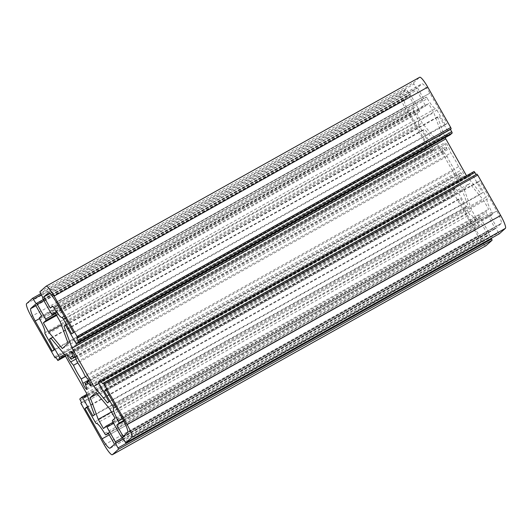 <?xml version="1.0" encoding="UTF-8"?>
<svg xmlns="http://www.w3.org/2000/svg" width="532" height="532" viewBox="0 0 532 532"><rect width="100%" height="100%" fill="white"/><g stroke="black" fill="none" stroke-linecap="round" stroke-linejoin="round"><path stroke-width="0.4" stroke-dasharray="2.66 2" d="M65.303 318.043L436.958 110.144A2.175 0.372 -119.2 0 0 435.622 108.501L64.272 316.227M71.727 333.897L445.344 124.9L447.053 123.371L429.883 93.173A14.125 2.427 -119.2 0 0 422.062 83.763L417.46 87.773L423.891 99.105L426.125 97.11L57.07 303.546L426.132 97.103A2.175 0.372 -119.2 0 0 426.125 97.11M436.958 110.144L445.344 124.9M58.028 305.235L427.409 98.62A2.175 0.372 -119.2 0 0 426.132 97.103M50.281 308.095L423.891 99.105M80.831 403.196L454.448 194.207L454.92 195.49L81.303 404.486M454.448 194.207L455.133 193.595L453.37 190.044L455.598 188.049L466.597 206.968L467.98 205.731L460 183.999L438.208 145.642L424.443 129.083L423.053 130.32L433.713 149.539L431.492 151.534L429.391 148.288L55.873 357.451L428.699 148.9L404.938 107.517L31.322 316.507M26.6 303.652L400.217 94.656A13.034 2.241 -119.2 0 0 404.938 107.517M400.217 94.656L406.315 89.203L40.725 293.704L406.322 89.196L409.707 94.709L410.052 94.403L410.864 95.388L419.229 110.111L419.701 111.394L416.988 113.821L422.202 122.992L435.967 139.55L441.76 134.37L433.779 112.638L428.566 103.467L425.853 105.895L425.041 104.91L416.676 90.181L416.204 88.897L416.549 88.591L413.976 84.063L40.359 293.052M39.887 291.769L413.504 82.773L413.976 84.063M413.504 82.773L419.602 77.313L45.985 286.309M450.006 134.962L439.02 116.036L437.63 117.279L445.131 137.688M466.491 175.746L481.174 193.927L482.564 192.69L471.897 173.465L474.125 171.477M476.127 174.549L476.911 174.11M124.867 441.819L498.484 232.83L499.282 233.814M498.484 232.83L495.91 228.295L495.565 228.607L494.753 227.623L486.388 212.9L485.916 211.61L488.622 209.189L483.415 200.012L469.65 183.454L463.851 188.641L471.837 210.366L477.051 219.543L479.764 217.116L480.576 218.1L488.941 232.823L489.413 234.113L489.068 234.419L491.275 238.296M104.252 444.885L477.869 235.895A13.034 2.241 -119.2 0 0 485.942 245.744M477.869 235.895L454.92 195.49M427.409 98.62A14.125 2.427 -119.2 0 0 435.622 108.501M95.042 421.856L468.659 212.867A2.175 0.372 -119.2 0 0 469.995 214.509L96.378 423.499M468.659 212.867L460.273 198.103L458.564 199.64L475.734 229.831A14.125 2.427 -119.2 0 0 483.555 239.24L488.157 235.23L481.719 223.906L479.492 225.9A2.175 0.372 -119.2 0 0 479.492 225.9L108.428 433.467L479.485 225.907A2.175 0.372 -119.2 0 1 478.208 224.391A14.125 2.427 -119.2 0 0 469.995 214.509M460.293 178.965L458.697 174.609A16.08 2.766 -119.2 0 0 460.659 175.54A16.08 2.766 -119.2 0 0 460.759 172.76L463.518 176.079A4.342 0.745 -119.2 0 0 464.529 176.843A4.342 0.745 -119.2 0 0 463.791 174.097A4.342 0.745 -119.2 0 0 461.297 170.021L458.531 166.702A16.08 2.766 -119.2 0 0 450.764 153.017L449.161 148.661A4.342 0.745 -119.2 0 0 446.986 144.498A4.342 0.745 -119.2 0 0 445.118 142.556A4.342 0.745 -119.2 0 0 445.317 144.039L446.92 148.401A16.08 2.766 -119.2 0 0 444.958 147.47A16.08 2.766 -119.2 0 0 444.858 150.25L442.092 146.925A4.342 0.745 -119.2 0 0 441.088 146.167A4.342 0.745 -119.2 0 0 441.826 148.913A4.342 0.745 -119.2 0 0 444.32 152.99L447.079 156.308A16.08 2.766 -119.2 0 0 454.853 169.994L456.456 174.35A4.342 0.745 -119.2 0 0 458.631 178.513A4.342 0.745 -119.2 0 0 460.499 180.448A4.342 0.745 -119.2 0 0 460.293 178.965L86.683 387.961M115.783 406.9L487.132 199.174A2.175 0.372 -119.2 0 0 486.328 197.053L114.673 404.945M487.132 199.174A14.125 2.427 -119.2 0 0 491.901 212.142L122.52 418.764M123.537 420.613L492.619 214.157A2.175 0.372 -119.2 0 0 491.901 212.142M492.619 214.157L490.391 216.152L496.822 227.483L501.344 223.327A14.125 2.427 -119.2 0 0 496.808 210.978L479.658 180.767L477.949 182.296L486.328 197.053M39.381 317.843L412.998 108.847A2.175 0.372 -119.2 0 0 413.716 110.862L40.099 319.858M412.998 108.847L415.226 106.852L408.795 95.527L404.273 99.677A14.125 2.427 -119.2 0 0 408.809 112.026L425.959 142.244L427.668 140.714L419.283 125.958L45.672 334.947M44.868 332.826L418.484 123.836A2.175 0.372 -119.2 0 0 419.283 125.958M418.484 123.836A14.125 2.427 -119.2 0 0 413.716 110.862M41.609 315.848L415.226 106.852M54.051 349.704L427.668 140.714M81.516 402.584L455.133 193.595M55.774 357.278L429.391 148.288M36.09 303.706L409.707 94.709M42.932 297.581L416.549 88.591M102.61 383.712L476.226 174.722M85.619 376.536L454.853 169.994M458.697 174.609L87.281 382.368M75.278 356.979L444.858 150.25M447.079 156.308L77.758 362.897M77.147 362.006L450.764 153.017M446.92 148.401L75.025 356.427M458.531 166.702L84.921 375.692M88.91 380.766L460.759 172.76M109.978 448.303L483.595 239.314M114.54 444.227L488.157 235.23M108.109 432.895L481.719 223.906M110.257 448.057L483.555 239.24M475.734 229.831L109.22 434.857M102.104 438.834L475.721 229.844M86.656 407.1L460.273 198.103M86.902 407.532L458.564 199.64M408.809 112.026L39.508 318.608L408.802 112.039M52.342 351.233L425.959 142.244M404.273 99.677L35.877 305.754M35.837 305.681L404.234 99.61M35.178 304.517L408.795 95.527M48.405 292.686L422.022 83.697M49.795 293.438L417.46 87.773M48.445 292.76L422.062 83.763M429.883 93.173L56.279 302.156L429.896 93.166M73.436 332.36L447.053 123.371M123.198 419.961L496.815 210.971L123.191 419.974M106.041 389.757L479.658 180.767M106.287 390.189L477.949 182.296M123.843 421.191L490.391 216.152M123.205 436.473L496.822 227.483M127.766 432.39L501.383 223.4M501.344 223.327L127.727 432.323M64.591 354.631L438.208 145.642M50.826 338.073L424.443 129.083M51.085 338.392L423.053 130.32M92.98 415.964L466.597 206.968M94.37 414.721L467.98 205.731M86.384 392.995L460 183.999M68.149 343.359L441.76 134.37M60.163 321.634L433.779 112.638M54.949 312.457L428.566 103.467M56.625 315.403L416.988 113.821M61.346 324.853L422.202 122.992M62.35 348.546L435.967 139.55M98.693 383.625L467.409 177.369M107.557 402.917L481.174 193.927M108.947 401.68L482.564 192.69M65.403 325.032L439.02 116.036M65.602 325.385L437.63 117.279M97.13 393.773L463.851 188.641M111.467 411.948L471.837 210.366M103.434 428.533L477.051 219.543M123.284 439.026L489.068 234.419M115.012 418.179L488.622 209.189M109.798 409.008L483.415 200.012M96.033 392.45L469.65 183.454M122.294 437.291L495.91 228.295M104.591 433.381L478.208 224.391M54.277 356.912L427.894 147.916M41.343 294.795L407.133 90.181M88.518 380.161L456.456 174.35M68.482 355.921L442.092 146.925M76.036 359L444.32 152.99M75.544 357.65L449.161 148.661M72.658 352.497L445.317 144.039M90.792 384.576L463.518 176.079M87.68 379.01L461.297 170.021M64.498 354.525L433.241 148.255M65.19 355.689L433.713 149.539M65.509 356.254L431.492 151.534L65.509 356.254M57.064 359.546L430.681 150.549M80.226 400.323L453.843 191.327M79.753 399.033L453.37 190.044M86.869 394.312L455.592 188.055L86.869 394.312M87.308 395.502L456.409 189.033M55.341 313.149L425.859 105.888L55.341 313.149M51.424 313.9L425.041 104.91M43.059 299.177L416.676 90.181M42.587 297.887L416.204 88.897M43.285 299.563L410.046 94.403L43.285 299.563M43.903 300.653L410.864 95.388M55.561 313.534L419.229 110.111M56.232 314.711L419.701 111.394M98.759 383.745L472.376 174.755M98.287 382.461L471.897 173.465M75.591 342.967L449.208 133.971M112.997 422.282L479.758 217.123L112.997 422.282M113.615 423.366L480.576 218.1M122.566 437.763L488.941 232.823M123.231 438.94L489.413 234.113M122.347 437.377L495.571 228.6L122.347 437.377M121.136 436.612L494.753 227.623M112.771 421.889L486.388 212.9M112.299 420.606L485.916 211.61M86.882 389.444L460.499 180.448M67.471 355.157L441.088 146.167M71.501 351.552L445.118 142.556M444.958 147.47L71.341 356.46M460.659 175.54L87.042 384.53M90.912 385.833L464.529 176.843"/><path stroke-width="0.8" d="M64.272 316.227L62.005 317.491A2.175 0.372 60.8 0 1 63.341 319.134L65.303 318.043M52.528 306.086L52.515 306.093A2.175 0.372 60.8 0 1 52.515 306.093L50.281 308.095L43.843 296.77L48.445 292.76A14.125 2.427 60.8 0 1 56.266 302.169L73.436 332.36L71.727 333.897L63.341 319.134M112.398 454.687L118.496 449.227L492.113 240.231L486.015 245.691L112.398 454.687A13.034 2.241 60.8 0 1 112.332 454.734A13.034 2.241 60.8 0 1 104.252 444.885L80.831 403.196L81.516 402.584L79.753 399.033L81.981 397.045L86.869 394.312L81.988 397.045L82.793 398.029L87.308 395.502M491.275 238.296L491.641 238.948L118.024 447.937L118.496 449.227M118.024 447.937L115.451 443.409L115.796 443.103L115.324 441.819L106.959 427.09L106.147 426.105L103.434 428.533L98.221 419.362L90.24 397.63L96.033 392.45L109.798 409.008L115.012 418.179L112.299 420.606L112.771 421.889L121.136 436.612L121.948 437.597L122.294 437.291L125.678 442.804L131.783 437.344L505.4 228.348A13.034 2.241 -119.2 0 0 500.678 215.493L127.062 424.483A13.034 2.241 60.8 0 1 131.783 437.344M127.062 424.483L104.106 384.084L477.723 175.088L476.918 174.104L103.308 383.093L104.106 384.084M476.918 174.104L102.61 383.712L100.508 380.466L98.287 382.461L108.947 401.68L107.557 402.917L93.792 386.358L72 348.001L64.02 326.269L65.403 325.032L76.402 343.951L78.63 341.956L76.867 338.405L77.552 337.793L451.169 128.804L450.697 127.514L77.08 336.51L77.552 337.793M77.08 336.51L54.131 296.105L427.748 87.115A13.034 2.241 -119.2 0 0 419.668 77.266L46.058 286.256A13.034 2.241 60.8 0 1 54.131 296.105M82.793 398.029L92.98 415.964L94.37 414.721L86.384 392.995L64.591 354.631L50.826 338.073L49.436 339.31L60.103 358.535L57.868 360.53L55.774 357.278L55.082 357.896L31.322 316.507A13.034 2.241 60.8 0 1 26.6 303.652L32.705 298.186L36.09 303.706L36.429 303.4L37.247 304.377L45.612 319.1L46.084 320.39L43.378 322.811L48.585 331.988L62.35 348.546L68.149 343.359L60.163 321.634L54.949 312.457L52.242 314.877L51.424 313.9L43.059 299.177L42.587 297.887L42.932 297.581L40.359 293.052L39.887 291.769L45.985 286.309A13.034 2.241 60.8 0 1 46.058 286.256M35.877 305.754L30.657 308.673A14.125 2.427 60.8 0 0 35.192 321.022L52.342 351.233L54.051 349.704L45.672 334.947A2.175 0.372 60.8 0 1 44.868 332.826A14.125 2.427 60.8 0 0 40.099 319.858A2.175 0.372 60.8 0 1 39.381 317.843L41.609 315.848L35.178 304.517L30.617 308.6L35.837 305.681M114.673 404.945L112.718 406.042A2.175 0.372 60.8 0 1 113.516 408.164L115.783 406.9M112.718 406.042L104.332 391.286L106.041 389.757L123.191 419.974A14.125 2.427 60.8 0 1 127.727 432.323L123.205 436.473L116.774 425.148L119.002 423.153L123.537 420.613M122.52 418.764L118.284 421.138A2.175 0.372 60.8 0 1 119.002 423.153M118.284 421.138A14.125 2.427 60.8 0 1 113.516 408.164M85.08 383.599L86.683 387.961A4.342 0.745 60.8 0 1 86.882 389.444A4.342 0.745 60.8 0 1 85.014 387.502A4.342 0.745 60.8 0 1 82.839 383.339L81.236 378.983A16.08 2.766 60.8 0 1 73.469 365.298L70.703 361.979A4.342 0.745 60.8 0 1 68.209 357.903A4.342 0.745 60.8 0 1 67.471 355.157A4.342 0.745 60.8 0 1 68.482 355.921L71.241 359.24A16.08 2.766 60.8 0 1 71.341 356.46A16.08 2.766 60.8 0 1 73.303 357.391L71.707 353.035A4.342 0.745 60.8 0 1 71.501 351.552A4.342 0.745 60.8 0 1 73.369 353.487A4.342 0.745 60.8 0 1 75.544 357.65L77.147 362.006A16.08 2.766 60.8 0 1 84.921 375.692L87.68 379.01A4.342 0.745 60.8 0 1 90.174 383.087A4.342 0.745 60.8 0 1 90.912 385.833A4.342 0.745 60.8 0 1 89.908 385.075L87.142 381.75A16.08 2.766 60.8 0 1 87.042 384.53A16.08 2.766 60.8 0 1 85.08 383.599L87.281 382.368M105.868 434.897L108.428 433.467L105.875 434.89A2.175 0.372 60.8 0 1 105.868 434.897A2.175 0.372 60.8 0 1 104.591 433.381A14.125 2.427 60.8 0 0 96.378 423.499A2.175 0.372 60.8 0 1 95.042 421.856L86.656 407.1L84.947 408.629L86.902 407.532M105.875 434.89L108.109 432.895L114.54 444.227L109.938 448.237A14.125 2.427 60.8 0 1 102.117 438.827L84.947 408.629M62.005 317.491A14.125 2.427 60.8 0 1 53.792 307.609L58.028 305.235M52.515 306.093A2.175 0.372 60.8 0 1 53.792 307.609M427.748 87.115L450.697 127.514M451.169 128.804L450.484 129.416L452.247 132.967L450.019 134.955L76.409 343.945L450.012 134.955M445.131 137.688L466.491 175.746M100.521 380.46L474.132 171.47L476.127 174.549M477.723 175.088L500.678 215.493M505.4 228.348L499.302 233.807L125.685 442.797L499.302 233.807M492.113 240.231L491.641 238.948M112.332 454.734L485.942 245.744A13.034 2.241 -119.2 0 0 486.015 245.691M76.867 338.405L450.484 129.416M81.236 378.983L85.619 376.536M71.241 359.24L75.278 356.979M77.758 362.897L73.469 365.298M75.025 356.427L73.303 357.391M87.142 381.75L88.91 380.766M109.22 434.857L102.117 438.827M35.185 321.029L39.508 318.608L35.192 321.022M43.843 296.77L49.795 293.438M104.332 391.286L106.287 390.189M116.774 425.148L123.843 421.191M49.436 339.31L51.085 338.392M43.378 322.811L56.625 315.403M48.585 331.988L61.346 324.853M93.792 386.358L98.693 383.625M64.02 326.269L65.602 325.385M72 348.001L445.617 139.005M90.24 397.63L97.13 393.773M98.221 419.362L111.467 411.948M115.451 443.409L123.284 439.026M40.725 293.704L32.718 298.186L40.725 293.704M33.516 299.17L41.343 294.795M82.839 383.339L88.518 380.161M70.703 361.979L76.036 359M71.707 353.035L72.658 352.497M89.908 385.075L90.792 384.576M59.624 357.245L64.498 354.525M60.103 358.535L65.19 355.689M57.875 360.523L65.509 356.254L57.868 360.53M52.242 314.877L55.341 313.149L52.236 314.884M36.449 303.386L43.285 299.563L36.435 303.393M37.247 304.377L43.903 300.653M45.612 319.1L55.561 313.534M46.084 320.39L56.232 314.711M101.319 381.451L474.936 172.454M78.157 340.673L451.774 131.677M78.63 341.956L452.247 132.967M106.161 426.105L112.997 422.282L106.147 426.105M106.959 427.09L113.615 423.366M115.324 441.819L122.566 437.763M115.796 443.103L123.231 438.94M100.515 380.466L474.132 171.47"/></g></svg>
